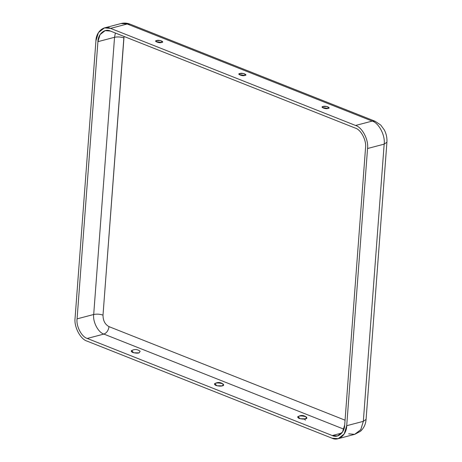 <?xml version="1.0" encoding="UTF-8"?>
<svg xmlns="http://www.w3.org/2000/svg" width="462" height="462" viewBox="0 0 462 462"><rect width="100%" height="100%" fill="white"/><g stroke="black" fill="none" stroke-linecap="round" stroke-linejoin="round"><path stroke-width="0.69" d="M131.63 350.641L133.674 352.777L139.137 352.876L140.153 351.282C137.393 349.18 134.552 348.966 131.63 350.641M222.355 385.851L223.371 384.257C220.611 382.155 217.769 381.941 214.847 383.616L216.892 385.758L222.355 385.851C220.992 386.336 218.797 386.186 215.783 385.412C214.039 384.303 214.033 383.576 215.777 383.241C217.14 382.761 219.335 382.906 222.349 383.685C224.093 384.794 224.099 385.516 222.355 385.851M305.573 418.826L306.595 417.238C303.829 415.136 300.987 414.922 298.071 416.597L300.109 418.734L305.573 418.826C304.21 419.311 302.015 419.167 299.001 418.387C297.257 417.278 297.257 416.557 298.995 416.222C300.364 415.736 302.552 415.887 305.573 416.66C307.311 417.769 307.317 418.497 305.573 418.826M156.733 40.535L155.821 41.534L161.59 42.458L162.462 42.03L160.441 40.529L156.733 40.535C158.749 39.432 165.338 42.042 161.59 42.458C159.575 43.561 152.986 40.951 156.733 40.535M328.032 108.414L328.898 107.987L326.877 106.485L323.169 106.491L322.257 107.49L328.032 108.414C326.01 109.517 319.427 106.907 323.169 106.491C325.184 105.388 331.774 107.998 328.032 108.414M244.808 75.439L245.68 75.011L243.659 73.51L239.951 73.51L239.039 74.509L244.808 75.439C242.793 76.536 236.203 73.926 239.951 73.51C241.967 72.413 248.556 75.023 244.808 75.439M124.059 36.469L103.009 315.113C103.032 320.64 105.03 324.48 109.003 326.634L345.068 420.183L109.003 326.634C108.42 330.463 106.716 332.946 103.881 334.078L87.26 338.45C81.612 336.908 76.011 326.137 77.079 318.861L97.921 41.667C97.979 33.992 104.828 28.153 110.378 31.046L355.37 128.13C361.024 129.678 366.62 140.448 365.552 147.719L344.71 424.919C344.658 432.594 337.809 438.432 332.259 435.539L87.26 338.45L332.259 435.539L337.474 435.943L342.561 431.976L344.71 424.919L365.552 147.719C366.62 140.448 361.024 129.678 355.37 128.13L110.378 31.046L105.157 30.642L100.069 34.61L97.921 41.667L77.079 318.861L93.699 314.489L114.541 37.289L97.921 41.667L114.541 37.289L93.699 314.489C96.801 313.871 99.902 314.079 103.009 315.113L123.851 37.913C120.749 36.879 117.643 36.671 114.541 37.289L115.379 33.027L114.541 37.289C117.643 36.671 120.749 36.879 123.851 37.913L124.059 36.469M75.081 318.07C73.828 326.628 80.411 339.304 87.058 341.118L332.057 438.207C338.588 441.608 346.644 434.742 346.708 425.71L367.55 148.51C368.809 139.957 362.22 127.281 355.573 125.468L110.574 28.378C104.048 24.977 95.992 31.843 95.923 40.87L75.081 318.07L95.923 40.87L98.452 32.571L104.441 27.905L110.574 28.378L355.573 125.468C362.22 127.281 368.809 139.957 367.55 148.51L346.708 425.71L363.328 421.338L384.17 144.138L367.55 148.51L384.17 144.138L363.328 421.338L366.077 419.409L363.328 421.338L346.708 425.71L344.184 434.009L338.196 438.681L332.057 438.207L87.058 341.118C80.411 339.304 73.828 326.628 75.081 318.07M338.196 438.681L354.816 434.303L360.533 431.242C363.906 428.06 365.754 424.116 366.077 419.409L386.919 142.209L384.17 144.138C385.429 135.585 378.84 122.909 372.193 121.096L355.573 125.468L372.193 121.096C378.84 122.909 385.429 135.585 384.17 144.138L386.919 142.209C387.196 137.907 386.336 133.83 384.338 129.966L380.74 125.046L375.034 121.223L372.193 121.096L127.194 24.007L110.574 28.378L127.194 24.007L372.193 121.096L375 121.211L130.001 24.122L121.056 23.533L104.441 27.905M121.24 23.487L129.914 24.088M341.816 433.027L332.259 435.539L341.816 433.027M343.872 429.181L103.881 334.078L343.872 429.181M139.137 352.876C137.768 353.355 135.58 353.211 132.559 352.431C130.821 351.322 130.815 350.6 132.559 350.265M354.816 434.303L360.799 429.637L363.328 421.338L360.741 429.729L354.625 434.349L348.677 433.83M77.079 318.861C76.011 326.137 81.612 336.908 87.26 338.45L103.881 334.078C98.227 332.536 92.631 321.76 93.699 314.489L77.079 318.861M93.699 314.489C92.631 321.76 98.227 332.536 103.881 334.078C106.716 332.946 108.42 330.463 109.003 326.634C105.03 324.48 103.032 320.64 103.009 315.113C99.902 314.079 96.801 313.871 93.699 314.489M304.308 419.04L305.428 420.154M121.061 23.533C123.926 22.765 126.9 22.961 129.995 24.122"/></g></svg>
